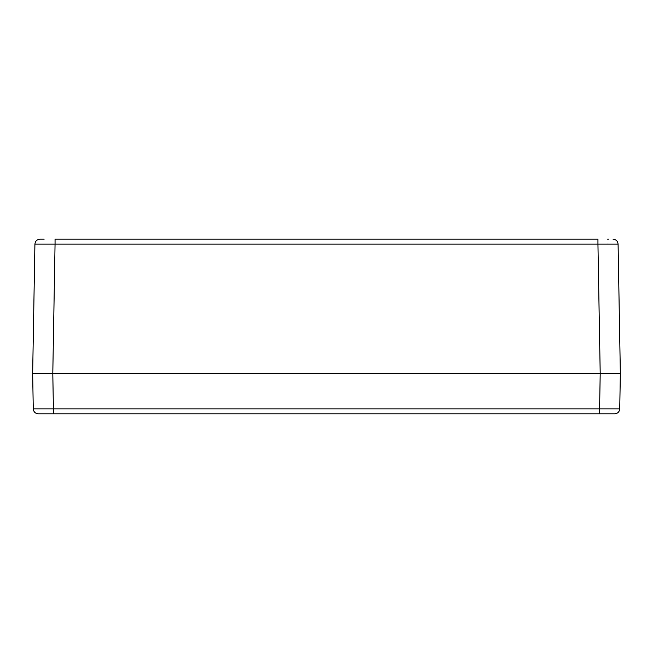 <?xml version="1.0" encoding="UTF-8"?>
<svg xmlns="http://www.w3.org/2000/svg" width="653" height="653" viewBox="0 0 653 653"><rect width="100%" height="100%" fill="white"/><g stroke="black" fill="none" stroke-linecap="round" stroke-linejoin="round"><path stroke-width="0.98" d="M608.629 239.186L607.592 239.186M44.118 239.186L39.947 239.186C36.927 239.471 35.246 241.12 34.911 244.132L32.65 373.516L620.35 373.516L618.089 244.132L597.944 244.132L597.944 239.186L55.056 239.186L55.056 244.132L34.911 244.132M613.053 239.186C616.073 239.471 617.754 241.12 618.089 244.132C617.754 241.12 616.073 239.471 613.053 239.186C616.073 239.471 617.754 241.12 618.089 244.132M607.592 244.1L608.229 244.1M612.792 413.814L599.585 413.814L599.585 408.868L619.73 408.868L620.35 373.516L600.205 373.516L613.632 373.516M39.368 373.516L40.037 373.516M41.049 373.516L52.795 373.516L55.056 244.132L597.944 244.132L600.205 373.516L32.65 373.516L33.27 408.868C33.605 411.88 35.286 413.529 38.307 413.814C35.286 413.529 33.605 411.88 33.27 408.868L53.415 408.868L53.415 413.814L38.307 413.814L614.693 413.814C617.714 413.529 619.395 411.88 619.73 408.868M32.65 373.516L33.27 408.868M600.205 373.516L599.585 408.868L53.415 408.868L52.795 373.516"/></g></svg>
